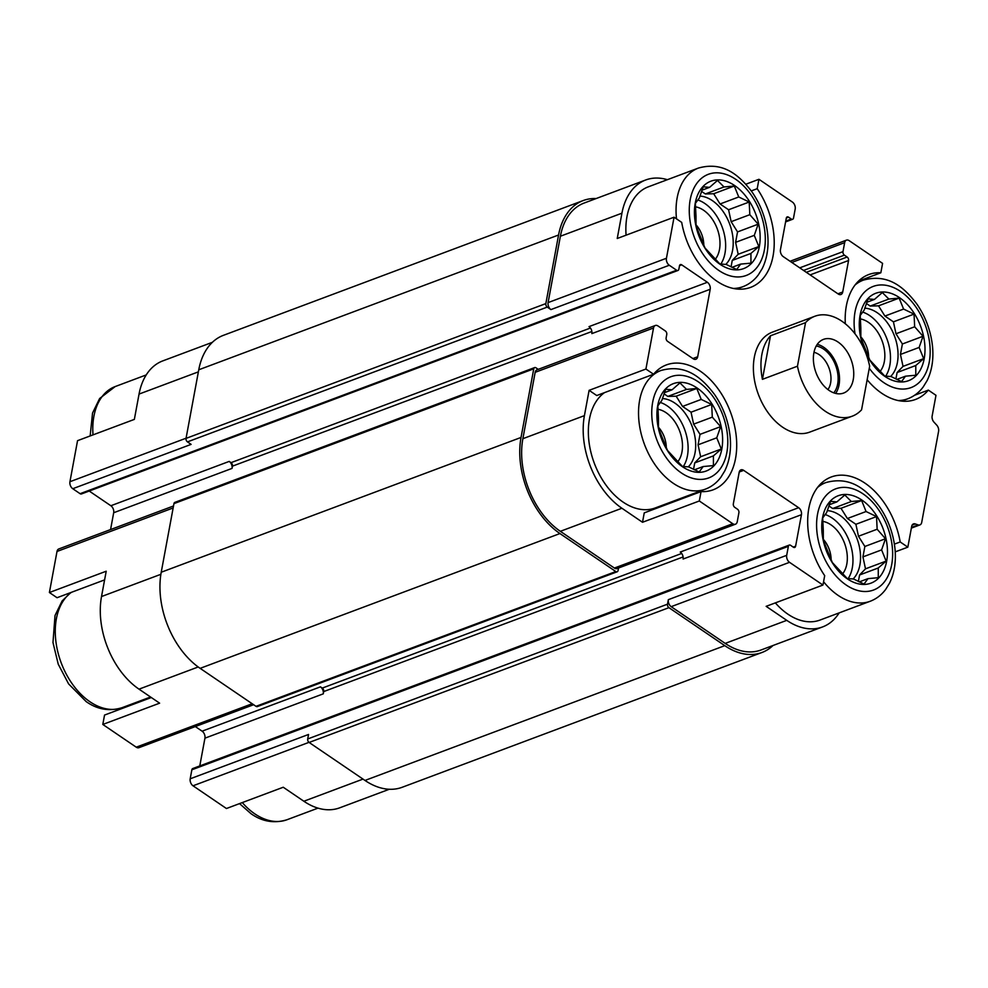 <?xml version="1.0" encoding="UTF-8"?>
<svg xmlns="http://www.w3.org/2000/svg" width="988" height="988" viewBox="0 0 988 988"><rect width="100%" height="100%" fill="white"/><g stroke="black" fill="none" stroke-linecap="round" stroke-linejoin="round"><path stroke-width="1.48" d="M862.635 312.06A38.013 24.786 -110.5 0 1 887.212 339.674A38.013 24.786 -110.5 0 1 885.668 376.144M890.608 376.527A38.013 24.786 69.5 0 0 896.943 344.466A38.013 24.786 69.5 0 0 877.245 312.739A38.013 24.786 69.5 0 0 864.759 308.182M825.104 514.513A38.013 24.786 -110.5 0 1 849.68 542.128A38.013 24.786 -110.5 0 1 848.149 578.61M853.089 578.993A38.013 24.786 69.5 0 0 859.424 546.932A38.013 24.786 69.5 0 0 839.726 515.205A38.013 24.786 69.5 0 0 827.24 510.635M660.256 402.412A38.013 24.786 -110.5 0 1 684.832 430.039A38.013 24.786 -110.5 0 1 683.301 466.509M688.241 466.892A38.013 24.786 69.5 0 0 694.576 434.831A38.013 24.786 69.5 0 0 674.878 403.104A38.013 24.786 69.5 0 0 662.392 398.547M697.787 199.959A38.013 24.786 -110.5 0 1 722.364 227.573A38.013 24.786 -110.5 0 1 720.82 264.055M725.76 264.438A38.013 24.786 69.5 0 0 732.096 232.378A38.013 24.786 69.5 0 0 712.397 200.65A38.013 24.786 69.5 0 0 699.912 196.093M667.394 179.693A70.679 46.09 69.5 0 0 645.683 179.989A70.679 46.09 69.5 0 0 621.934 213.186L617.241 238.491L674.063 217.199L666.443 258.263A5.335 3.483 69.5 0 0 669.284 265.253L676.607 270.23A2.668 1.741 69.5 0 0 677.953 270.477A2.668 1.741 69.5 0 0 678.855 269.23L679.485 265.846A2.668 1.741 69.5 0 1 680.374 264.599A2.668 1.741 69.5 0 1 681.732 264.846L707.371 282.284A5.335 3.483 69.5 0 1 710.199 289.274L697.689 356.754A5.335 3.483 69.5 0 1 695.898 359.262A5.335 3.483 69.5 0 1 693.193 358.768L667.555 341.329A2.668 1.741 69.5 0 1 666.134 337.834L666.764 334.463A2.668 1.741 69.5 0 0 665.344 330.968L658.02 325.991A5.335 3.483 69.5 0 0 655.316 325.484A5.335 3.483 69.5 0 0 653.525 327.991L645.917 369.043L653.562 374.242L596.752 395.533L589.107 390.334L645.917 369.043M626.083 235.181A63.355 41.311 -110.5 0 1 648.252 186.856L698.43 168.059C722.747 161.266 738.789 174.431 752.201 192.215C760.76 204.763 765.898 218.583 767.602 233.662C768.948 246.839 767.157 258.473 762.23 268.563L758.339 274.874C754.19 280.407 749.04 284.359 742.877 286.705A63.355 41.311 -110.5 0 1 733.405 288.447M212.358 342.317L162.785 360.892A70.679 46.09 69.5 0 0 139.049 394.076L134.356 419.394L77.546 440.673L69.938 481.724A5.335 3.483 69.5 0 0 72.766 488.714L80.09 493.691A2.668 1.741 69.5 0 0 81.436 493.951L677.953 270.477M912.171 525.06L915.197 523.924L918.185 524.912A5.335 3.483 69.5 0 0 919.914 524.912A5.335 3.483 69.5 0 0 921.705 522.405L938.6 431.262A5.335 3.483 69.5 0 0 936.686 425.075L934.055 422.234A5.335 3.483 69.5 0 1 932.141 416.034L935.982 395.311L928.337 390.112L914.567 395.274M845.308 323.768A66.69 43.484 -110.5 0 1 868.736 274.553A66.69 43.484 -110.5 0 1 880.839 272.762L882.58 263.376L849.149 240.64A5.335 3.483 69.5 0 0 846.444 240.146A5.335 3.483 69.5 0 0 844.654 242.653L842.986 251.644A2.668 1.741 69.5 0 0 844.394 255.139L847.148 257.016A2.668 1.741 69.5 0 1 848.556 260.511L842.727 292.003A5.335 3.483 69.5 0 1 840.936 294.51A5.335 3.483 69.5 0 1 838.232 294.004L783.274 256.645A5.335 3.483 69.5 0 1 780.446 249.655L786.287 218.163A2.668 1.741 69.5 0 1 787.177 216.903A2.668 1.741 69.5 0 1 788.535 217.162L791.277 219.027A2.668 1.741 69.5 0 0 792.635 219.274A2.668 1.741 69.5 0 0 793.525 218.027L795.192 209.024A5.335 3.483 69.5 0 0 792.364 202.034L758.945 179.297L757.203 188.696L751.275 190.906M880.839 272.762L858.449 281.148M745.854 184.213L758.945 179.297M757.203 188.696A66.69 43.484 -110.5 0 1 750.682 287.347A66.69 43.484 -110.5 0 1 681.708 222.399L674.063 217.199M817.471 487.529A63.355 41.311 -110.5 0 1 825.758 482.613C850.063 475.821 866.118 488.974 879.53 506.758C888.089 519.317 893.214 533.137 894.918 548.204C896.277 561.394 894.486 573.028 889.558 583.118L885.668 589.428C881.518 594.961 876.368 598.901 870.206 601.26L820.028 620.056A63.355 41.311 -110.5 0 1 787.893 614.166A63.355 41.311 -110.5 0 1 775.358 602.89M739.246 472.005L743.668 470.35L798.625 507.709L680.263 552.045A5.335 3.483 69.5 0 1 683.091 559.035L801.453 514.699L795.612 546.191A2.668 1.741 69.5 0 1 794.71 547.451A2.668 1.741 69.5 0 1 793.364 547.204L790.61 545.327A2.668 1.741 69.5 0 0 789.264 545.08L192.746 768.553A2.668 1.741 69.5 0 0 191.857 769.8L190.19 778.803L308.54 734.467L307.713 738.962L667.505 604.174L668.345 599.667A5.335 3.483 69.5 0 0 671.173 606.657L725.204 643.398L786.757 620.353L766.145 606.336L822.955 585.057L824.696 575.658A66.69 43.484 -110.5 0 1 831.217 477.006A66.69 43.484 -110.5 0 1 900.192 541.955L907.836 547.154L895.227 551.872M786.757 620.353A70.679 46.09 69.5 0 0 822.596 626.923A70.679 46.09 69.5 0 0 839.17 612.881M653.562 374.242A66.69 43.484 -110.5 0 1 666.369 364.918A66.69 43.484 -110.5 0 1 730.49 412.107A66.69 43.484 -110.5 0 1 713.163 489.801A66.69 43.484 -110.5 0 1 701.06 491.592L644.25 512.871L642.509 522.269L621.909 508.252A70.679 46.09 69.5 0 1 584.414 415.639L589.107 390.334M667.888 503.201A66.69 43.484 -110.5 0 1 666.641 504.485M705.358 489.171A63.355 41.311 -110.5 0 1 673.236 483.268A63.355 41.311 -110.5 0 1 639.014 421.74A63.355 41.311 -110.5 0 1 660.91 370.512C685.215 363.72 701.27 376.885 714.682 394.669C723.241 407.229 728.366 421.036 730.07 436.116C731.429 449.293 729.638 460.927 724.71 471.017L720.82 477.328C716.67 482.86 711.521 486.812 705.358 489.171L655.18 507.968A63.355 41.311 -110.5 0 1 623.045 502.065A63.355 41.311 -110.5 0 1 589.552 445.699A63.355 41.311 -110.5 0 1 604.508 392.619M900.192 541.955L894.399 544.129M389.284 789.264L339.699 807.826A70.679 46.09 69.5 0 1 303.859 801.243L283.247 787.238L226.437 808.517L193.018 785.793L308.972 742.346M151.337 697.528L104.543 715.065L102.801 724.451L136.233 747.175A5.335 3.483 69.5 0 0 138.938 747.681L253.62 704.716M173.518 505.98L58.798 548.958A5.335 3.483 69.5 0 0 57.008 551.465L49.4 592.516L106.21 571.225L101.517 596.542A70.679 46.09 69.5 0 0 139.012 689.155L159.611 703.172L102.801 724.451M104.605 579.894L57.045 597.715L49.4 592.516M701.06 491.592L699.319 500.978L732.75 523.714A5.335 3.483 69.5 0 0 735.455 524.208A5.335 3.483 69.5 0 0 737.246 521.701L738.913 512.71A2.668 1.741 69.5 0 0 737.493 509.215L734.751 507.338A2.668 1.741 69.5 0 1 733.331 503.843L739.172 472.35A5.335 3.483 69.5 0 1 740.963 469.856A5.335 3.483 69.5 0 1 743.668 470.35M642.509 522.269L699.319 500.978M789.264 545.08A2.668 1.741 69.5 0 0 788.362 546.339L786.695 555.33A5.335 3.483 69.5 0 0 789.523 562.32L822.955 585.057M725.204 643.398A70.679 46.09 69.5 0 0 761.056 649.981L822.596 626.923M907.836 547.154L911.677 526.419A5.335 3.483 69.5 0 1 913.468 523.912A5.335 3.483 69.5 0 1 915.197 523.924M645.683 179.989L584.13 203.046A70.679 46.09 69.5 0 0 560.394 236.231L548.093 302.6A5.335 3.483 69.5 0 0 550.921 309.59L669.284 265.253M655.316 325.484L536.966 369.821A5.335 3.483 69.5 0 0 535.163 372.328L522.874 438.697A70.679 46.09 69.5 0 0 560.357 531.309L614.388 568.051A5.335 3.483 69.5 0 0 617.092 568.545L735.455 524.208M852.274 416.17L809.666 432.139A53.352 34.79 -110.5 0 1 782.607 427.174A53.352 34.79 -110.5 0 1 753.795 375.354A53.352 34.79 -110.5 0 1 772.233 332.215L814.841 316.259A53.352 34.79 -110.5 0 1 841.9 321.224A53.352 34.79 -110.5 0 1 869.65 366.227L861.573 409.798A53.352 34.79 -110.5 0 1 852.274 416.17A53.352 34.79 -110.5 0 1 797.464 366.202L805.541 322.644A53.352 34.79 -110.5 0 1 814.841 316.259M928.337 390.112A66.69 43.484 -110.5 0 1 915.53 399.448A66.69 43.484 -110.5 0 1 867.143 379.763M801.453 514.699A5.335 3.483 69.5 0 0 798.625 507.709M596.097 198.563A73.347 47.832 69.5 0 0 583.192 200.552L223.399 335.34A73.347 47.832 69.5 0 0 198.761 369.784L186.04 438.388A2.668 1.741 69.5 0 0 187.461 441.883L191.116 444.378L72.766 488.714M538.238 369.351L536.002 367.832A2.668 1.741 69.5 0 0 534.644 367.585L174.851 502.373A2.668 1.741 69.5 0 0 173.95 503.621L161.229 572.237A73.347 47.832 69.5 0 0 200.144 668.345L256.003 706.334A2.668 1.741 69.5 0 0 257.362 706.581L617.154 571.793A2.668 1.741 69.5 0 0 618.056 570.545L618.525 568.014M710.199 289.274L591.849 333.611A5.335 3.483 69.5 0 0 589.009 326.62L707.371 282.284M583.192 200.552A73.347 47.832 69.5 0 0 558.566 234.996L545.845 303.6A2.668 1.741 69.5 0 0 547.253 307.095L550.921 309.59M89.216 491.036L110.854 505.745L229.216 461.408L231.044 462.656L590.429 328.028M231.044 462.656A2.668 1.741 69.5 0 1 232.452 466.151L232.044 468.398A5.335 3.483 69.5 0 0 229.216 461.408M110.854 505.745A5.335 3.483 69.5 0 1 113.682 512.735L110.57 529.568M195.315 726.563L202.108 731.182L320.458 686.845L322.298 688.08L681.683 553.453M322.298 688.08A2.668 1.741 69.5 0 1 323.706 691.575L323.286 693.835A5.335 3.483 69.5 0 0 320.458 686.845M202.108 731.182A5.335 3.483 69.5 0 1 204.936 738.172L199.786 765.91M534.644 367.585A2.668 1.741 69.5 0 0 533.755 368.833L521.034 437.449A73.347 47.832 69.5 0 0 559.937 533.557L615.808 571.546A2.668 1.741 69.5 0 0 617.154 571.793M667.505 604.174A2.668 1.741 69.5 0 0 668.925 607.669L724.784 645.658A73.347 47.832 69.5 0 0 761.983 652.488A73.347 47.832 69.5 0 0 773.024 645.497M307.713 738.962A2.668 1.741 69.5 0 0 309.121 742.457L364.992 780.446A73.347 47.832 69.5 0 0 402.19 787.275L761.983 652.488M190.19 778.803A5.335 3.483 69.5 0 0 193.018 785.793M128.193 705.383A66.69 43.484 -110.5 0 1 126.933 706.667M682.473 466.731A46.683 30.443 -110.5 0 1 665.653 388.803A46.683 30.443 -110.5 0 1 721.166 426.557A46.683 30.443 -110.5 0 1 682.473 466.731M658.453 418.529L658.477 428.236L667.456 450.392L682.35 466.398L688.722 466.916L699.171 471.955L703.147 466.546L713.435 465.595L713.41 455.888L721.289 449.009L716.757 437.808L720.647 426.631L712.299 417.146L711.681 404.475L701.221 399.424L696.787 388.469L686.499 389.42L679.954 382.899L672.075 389.791L665.702 389.272L661.812 400.436L657.847 405.858L658.453 418.529M657.885 409.267A30.011 19.562 -110.5 0 1 679.571 430.83A30.011 19.562 -110.5 0 1 677.904 461.581M658.416 427.162A21.625 14.104 -110.5 0 1 666.27 447.774M847.309 578.82A46.683 30.443 -110.5 0 1 830.5 500.891A46.683 30.443 -110.5 0 1 886.014 538.645A46.683 30.443 -110.5 0 1 847.309 578.82M823.3 530.618L823.325 540.325L832.304 562.481L847.198 578.486L853.57 579.005L864.018 584.056L867.995 578.635L878.283 577.696L878.258 567.989L886.137 561.098L881.605 549.896L885.495 538.732L877.146 529.235L876.529 516.576L866.068 511.525L861.635 500.558L851.347 501.509L844.802 495L836.922 501.879L830.55 501.361L826.66 512.537L822.695 517.959L823.3 530.618M822.732 521.368A30.011 19.562 -110.5 0 1 844.419 542.931A30.011 19.562 -110.5 0 1 842.752 573.67M823.263 539.263A21.625 14.104 -110.5 0 1 831.118 559.863M719.993 264.265A46.683 30.443 -110.5 0 1 703.172 186.349A46.683 30.443 -110.5 0 1 758.698 224.091A46.683 30.443 -110.5 0 1 719.993 264.265M884.84 376.366A46.683 30.443 -110.5 0 1 868.02 298.438A46.683 30.443 -110.5 0 1 923.545 336.192A46.683 30.443 -110.5 0 1 884.84 376.366M695.984 216.063L696.009 225.77L704.975 247.939L719.869 263.944L726.242 264.463L736.702 269.502L740.667 264.092L750.954 263.141L750.929 253.434L758.821 246.543L754.276 235.354L758.179 224.177L749.818 214.68L749.2 202.021L738.752 196.97L734.306 186.016L724.019 186.967L717.486 180.446L709.594 187.337L703.221 186.818L699.331 197.983L695.367 203.405L695.984 216.063M695.416 206.813A30.011 19.562 -110.5 0 1 717.09 228.376A30.011 19.562 -110.5 0 1 715.423 259.128M695.947 224.708A21.625 14.104 -110.5 0 1 703.789 245.32M860.832 328.164L860.857 337.871L869.823 360.027L884.717 376.033L891.09 376.551L901.55 381.603L905.514 376.181L915.802 375.23L915.777 365.523L923.669 358.644L919.124 347.443L923.027 336.266L914.666 326.781L914.048 314.11L903.6 309.071L899.154 298.104L888.867 299.055L882.333 292.547L874.442 299.426L868.069 298.907L864.179 310.084L860.215 315.493L860.832 328.164M860.264 318.914A30.011 19.562 -110.5 0 1 881.938 340.477A30.011 19.562 -110.5 0 1 880.271 371.216M860.795 336.797A21.625 14.104 -110.5 0 1 868.637 357.409M731.96 267.353L740.667 264.092M731.058 266.908L732.256 260.424L750.929 253.434M732.256 260.424L738.184 254.274L758.821 246.543M738.184 254.274L735.603 242.344L754.276 235.354M735.603 242.344L737.542 231.908L758.179 224.177M737.542 231.908L731.145 221.683L749.818 214.68M731.145 221.683L728.576 209.752L749.2 202.021M728.576 209.752L720.067 203.973L738.752 196.97M720.067 203.973L713.682 193.747L734.306 186.016M713.682 193.747L705.346 193.957L724.019 186.967M705.346 193.957L701.517 191.351M701.937 190.202L709.594 187.337M694.441 469.806L703.147 466.546M693.527 469.374L694.737 462.89L713.41 455.888M694.737 462.89L700.653 456.74L721.289 449.009M700.653 456.74L698.084 444.798L716.757 437.808M698.084 444.798L700.023 434.362L720.647 426.631M700.023 434.362L693.625 424.136L712.299 417.146M693.625 424.136L691.044 412.206L711.681 404.475M691.044 412.206L682.547 406.426L701.221 399.424M682.547 406.426L676.15 396.2L696.787 388.469M676.15 396.2L667.826 396.41L686.499 389.42M667.826 396.41L663.998 393.804M664.418 392.656L672.075 389.791M859.288 581.895L867.995 578.635M858.374 581.463L859.585 574.979L878.258 567.989M859.585 574.979L865.5 568.829L886.137 561.098M865.5 568.829L862.932 556.899L881.605 549.896M862.932 556.899L864.87 546.463L885.495 538.732M864.87 546.463L858.473 536.237L877.146 529.235M858.473 536.237L855.892 524.295L876.529 516.576M855.892 524.295L847.395 518.515L866.068 511.525M847.395 518.515L840.998 508.289L861.635 500.558M840.998 508.289L832.674 508.511L851.347 501.509M832.674 508.511L828.846 505.905M829.265 504.757L836.922 501.879M896.808 379.441L905.514 376.181M895.906 379.009L897.104 372.525L915.777 365.523M897.104 372.525L903.032 366.375L923.669 358.644M903.032 366.375L900.451 354.445L919.124 347.443M900.451 354.445L902.39 343.997L923.027 336.266M902.39 343.997L895.993 333.771L914.666 326.781M895.993 333.771L893.424 321.841L914.048 314.11M893.424 321.841L884.915 316.061L903.6 309.071M884.915 316.061L878.53 305.835L899.154 298.104M878.53 305.835L870.193 306.058L888.867 299.055M870.193 306.058L866.365 303.452M866.785 302.291L874.442 299.426M838.034 342.033A28.677 18.698 -110.5 0 1 853.533 369.883A28.677 18.698 -110.5 0 1 843.616 393.063A28.677 18.698 -110.5 0 1 816.051 372.772A28.677 18.698 -110.5 0 1 823.498 339.366A28.677 18.698 -110.5 0 1 838.034 342.033M797.464 366.202L762.427 379.33A53.352 34.79 -110.5 0 1 770.504 335.759L805.541 322.644M762.427 379.33L770.504 335.759M817.261 344.33A28.677 18.698 -110.5 0 1 823.831 347.356A28.677 18.698 -110.5 0 1 835.65 393.422M816.224 345.998A26.676 17.389 -110.5 0 1 823.523 349.036A26.676 17.389 -110.5 0 1 833.773 392.854M813.964 352.321A21.625 14.104 -110.5 0 1 819.151 354.643A21.625 14.104 -110.5 0 1 827.919 389.568M671.173 606.657L789.523 562.32M560.394 236.231L621.934 213.186M548.093 302.6L666.443 258.263M522.874 438.697L584.414 415.639M535.163 372.328L653.525 327.991M560.357 531.309L621.909 508.252M614.388 568.051L732.75 523.714M911.492 527.419L918.185 524.912M791.808 262.45L844.654 242.653M799.749 267.847L842.986 251.644M803.565 270.44L844.394 255.139M806.319 272.305L847.148 257.016M810.135 274.899L848.556 260.511M837.923 293.794L842.727 292.003M786.325 217.99L788.535 217.162M785.744 221.102L791.277 219.027M187.461 441.883L547.253 307.095M80.09 493.691L676.607 270.23M679.522 265.673L681.732 264.846M232.452 466.151L591.861 331.511M113.682 512.735L232.044 468.398M692.884 358.558L697.689 356.754M323.706 691.575L683.103 556.948M204.936 738.172L323.286 693.835M793.216 547.093L795.612 546.191M191.857 769.8L788.362 546.339M668.345 599.667L786.695 555.33M309.121 742.457L668.925 607.669M364.992 780.446L724.784 645.658M198.761 369.784L558.566 234.996M186.04 438.388L545.845 303.6M173.95 503.621L533.755 368.833M161.229 572.237L521.034 437.449M200.144 668.345L559.937 533.557M256.003 706.334L615.808 571.546M303.859 801.243L363.004 779.087M139.049 394.076L198.378 371.859M69.938 481.724L186.077 438.215M57.008 551.465L173.147 507.956M101.517 596.542L160.883 574.3M139.012 689.155L198.205 666.974M136.233 747.175L252.187 703.74M681.325 472.906A54.019 35.222 -110.5 0 1 661.861 382.739A54.019 35.222 -110.5 0 1 726.106 426.421A54.019 35.222 -110.5 0 1 681.325 472.906M846.173 585.007A54.019 35.222 -110.5 0 1 826.709 494.84A54.019 35.222 -110.5 0 1 890.954 538.522A54.019 35.222 -110.5 0 1 846.173 585.007M870.206 601.26A63.355 41.311 -110.5 0 1 838.083 595.356A63.355 41.311 -110.5 0 1 823.572 581.734M150.559 697.009L122.104 707.667A63.355 41.311 -110.5 0 1 89.97 701.764A63.355 41.311 -110.5 0 1 56.477 645.411A63.355 41.311 -110.5 0 1 71.432 592.318M317.988 808.135L286.952 819.756A63.355 41.311 -110.5 0 1 254.818 813.865A63.355 41.311 -110.5 0 1 242.282 802.589M718.844 270.453A54.019 35.222 -110.5 0 1 699.38 180.285A54.019 35.222 -110.5 0 1 763.625 223.967A54.019 35.222 -110.5 0 1 718.844 270.453M676.496 218.854A63.355 41.311 -110.5 0 1 698.43 168.059M855.028 333.845A54.019 35.222 -110.5 0 1 889.361 286.063A54.019 35.222 -110.5 0 1 930.066 355.211A54.019 35.222 -110.5 0 1 883.692 382.554A54.019 35.222 -110.5 0 1 869.267 368.265M854.99 285.063A63.355 41.311 -110.5 0 1 863.277 280.16C887.595 273.367 903.637 286.52 917.049 304.304C925.608 316.864 930.733 330.671 932.45 345.751C933.796 358.94 932.005 370.574 927.077 380.664L923.187 386.975C919.038 392.508 913.888 396.447 907.725 398.806A63.355 41.311 -110.5 0 1 898.253 400.548M93.008 434.881A63.355 41.311 -110.5 0 1 115.176 386.567L99.652 398.485L92.539 413.058L90.155 435.943M911.368 528.111L919.914 524.912M790.067 261.264L846.444 240.146M785.596 221.917L792.635 219.274M660.91 370.512L654.822 372.797M825.758 482.613L819.67 484.898M70.815 592.553L62.12 600.939L55.019 615.512L52.982 642.558L58.243 664.208L68.604 683.906L86.178 701.616C97.429 709.557 109.409 711.57 122.104 707.667M239.528 803.615L251.026 813.704C262.277 821.645 274.256 823.659 286.952 819.756M742.877 286.705L736.801 288.99M863.277 280.16L857.201 282.432M907.725 398.806L901.649 401.079M146.212 374.934L115.176 386.567"/></g></svg>
